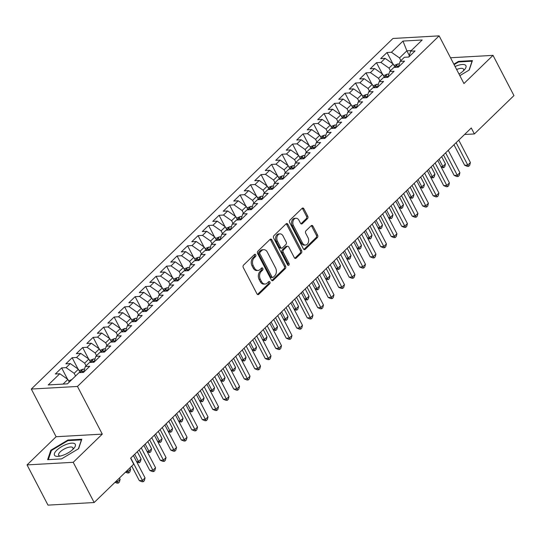 <?xml version="1.0" encoding="UTF-8"?>
<svg xmlns="http://www.w3.org/2000/svg" width="541" height="541" viewBox="0 0 541 541"><rect width="100%" height="100%" fill="white"/><g stroke="black" fill="none" stroke-linecap="round" stroke-linejoin="round"><path stroke-width="0.81" d="M255.751 254.804A1.238 0.893 86.8 0 0 254.96 254.27A1.238 0.893 86.8 0 0 254.493 254.48L243.551 265.09A1.772 1.278 86.8 0 0 243.281 267.552L256.982 293.878A1.772 1.278 86.8 0 0 258.111 294.649A1.772 1.278 86.8 0 0 258.774 294.338L269.722 283.727A1.238 0.893 86.8 0 0 269.912 282.01A1.238 0.893 86.8 0 0 269.12 281.469A1.238 0.893 86.8 0 0 268.654 281.685L267.24 283.058A5.674 4.091 86.8 0 1 265.124 284.039A5.674 4.091 86.8 0 1 261.506 281.57L260.363 279.379A5.674 4.091 86.8 0 1 261.222 271.501L262.642 270.128A1.238 0.893 86.8 0 0 262.831 268.404A1.238 0.893 86.8 0 0 262.04 267.869A1.238 0.893 86.8 0 0 261.574 268.079L260.16 269.459A5.674 4.091 86.8 0 1 258.043 270.439A5.674 4.091 86.8 0 1 254.426 267.971L253.283 265.78A5.674 4.091 86.8 0 1 254.148 257.901L255.562 256.529A1.238 0.893 86.8 0 0 255.751 254.804M258.043 270.439L256.792 270.507A5.674 4.091 86.8 0 1 253.181 268.038L252.038 265.847A5.674 4.091 86.8 0 1 252.897 257.976L254.317 256.603A1.238 0.893 86.8 0 0 254.5 254.879A1.238 0.893 86.8 0 0 254.338 254.635M257.475 294.453A1.772 1.278 86.8 0 0 257.53 294.412L268.471 283.802A1.238 0.893 86.8 0 0 268.661 282.077A1.238 0.893 86.8 0 0 268.498 281.834M265.124 284.039L263.873 284.106A5.674 4.091 86.8 0 1 260.262 281.645L259.119 279.447A5.674 4.091 86.8 0 1 259.978 271.575L261.391 270.202A1.238 0.893 86.8 0 0 261.58 268.478A1.238 0.893 86.8 0 0 261.418 268.235M307.484 218.632A1.772 1.278 86.8 0 0 307.748 216.17L303.907 208.785A1.772 1.278 86.8 0 0 302.777 208.015A1.772 1.278 86.8 0 0 302.115 208.326L289.956 220.106A1.772 1.278 86.8 0 0 289.692 222.567L303.393 248.887A1.772 1.278 86.8 0 0 304.522 249.658A1.772 1.278 86.8 0 0 305.185 249.354L317.337 237.567A1.772 1.278 86.8 0 0 317.608 235.105L312.962 226.185A1.772 1.278 86.8 0 0 311.832 225.414A1.772 1.278 86.8 0 0 311.176 225.725L305.969 230.77A1.772 1.278 86.8 0 0 305.706 233.225L308.005 237.655A4.741 3.422 86.8 0 1 308.363 242.449A4.741 3.422 86.8 0 1 305.516 245.053A4.741 3.422 86.8 0 1 302.493 242.997L293.472 225.665A4.741 3.422 86.8 0 1 293.114 220.87A4.741 3.422 86.8 0 1 295.961 218.26A4.741 3.422 86.8 0 1 298.984 220.322L300.485 223.21A1.772 1.278 86.8 0 0 301.621 223.981A1.772 1.278 86.8 0 0 302.277 223.676L307.484 218.632L306.233 218.699A1.772 1.278 86.8 0 0 306.504 216.244L302.656 208.853A1.772 1.278 86.8 0 0 302.162 208.278M471.279 127.98L130.618 458.213L133.715 464.178L94.154 502.528L73.211 462.305L102.283 434.125L77.464 386.45L439.123 35.868L463.941 83.544L493.013 55.365L513.95 95.588L474.383 133.945L471.279 127.98M271.866 239.846A1.772 1.278 86.8 0 0 270.737 239.075A1.772 1.278 86.8 0 0 270.074 239.379L257.922 251.159A1.772 1.278 86.8 0 0 257.651 253.621L271.352 279.947A1.772 1.278 86.8 0 0 272.481 280.718A1.772 1.278 86.8 0 0 273.144 280.407L285.303 268.627A1.772 1.278 86.8 0 0 285.574 266.165L271.866 239.846L270.622 239.913A1.772 1.278 86.8 0 0 270.128 239.332M273.942 235.633L286.094 223.852A1.772 1.278 86.8 0 1 286.757 223.541A1.772 1.278 86.8 0 1 287.886 224.312L301.587 250.639A1.772 1.278 86.8 0 1 301.323 253.1L296.116 258.138A1.772 1.278 86.8 0 1 295.46 258.449A1.772 1.278 86.8 0 1 294.324 257.678L288.772 247A1.772 1.278 86.8 0 0 287.643 246.229A1.772 1.278 86.8 0 0 286.98 246.54L283.525 249.881A1.772 1.278 86.8 0 0 283.261 252.343L289.043 263.46A1.238 0.893 86.8 0 1 289.137 264.711A1.238 0.893 86.8 0 1 288.394 265.394A1.238 0.893 86.8 0 1 287.602 264.853L273.672 238.094A1.772 1.278 86.8 0 1 273.942 235.633M77.464 386.45L31.304 389.053L392.962 38.472L439.123 35.868M67.53 379.18L61.654 367.887L55.358 373.993L59.787 373.743L48.244 384.935L67.456 383.853L79 372.661L83.429 372.411L89.725 366.304L85.295 366.555L89.495 362.49L93.924 362.24L100.22 356.134L95.791 356.384L99.99 352.313L104.42 352.063L110.716 345.963L106.286 346.213L110.486 342.142L114.915 341.892L121.211 335.785L116.782 336.035L120.981 331.964L125.411 331.714L131.706 325.614L127.277 325.865L131.477 321.794L135.906 321.543L142.202 315.437L137.772 315.687L141.972 311.623L146.395 311.373L152.697 305.266L148.268 305.516L152.461 301.445L156.89 301.195L163.193 295.095L158.763 295.345L162.956 291.274L167.385 291.024L173.688 284.918L169.259 285.168L173.451 281.097L177.881 280.847L184.177 274.747L179.754 274.997L183.947 270.926L188.376 270.676L194.672 264.569L190.243 264.82L194.442 260.755L198.872 260.505L205.167 254.398L200.738 254.649L204.938 250.578L209.367 250.327L215.663 244.228L211.233 244.478L215.433 240.407L219.862 240.157L226.158 234.05L221.729 234.3L225.928 230.229L230.358 229.979L236.654 223.879L232.224 224.13L236.424 220.059L240.853 219.808L247.149 213.702L242.72 213.952L246.919 209.888L251.349 209.638L257.644 203.531L253.215 203.781L257.415 199.71L261.844 199.46L268.14 193.36L263.71 193.61L267.91 189.539L272.339 189.289L278.635 183.183L274.206 183.433L278.405 179.362L282.835 179.112L289.131 173.012L284.701 173.262L288.901 169.191L293.33 168.941L299.626 162.834L295.197 163.084L299.396 159.02L303.826 158.77L310.121 152.663L305.692 152.914L309.892 148.843L314.314 148.592L320.617 142.493L316.187 142.743L320.38 138.672L324.81 138.422L331.112 132.315L326.683 132.565L330.876 128.494L335.305 128.244L341.608 122.144L337.178 122.394L341.371 118.323L345.8 118.073L352.096 111.967L347.674 112.217L351.866 108.153L356.296 107.902L362.592 101.796L358.162 102.046L362.362 97.975L366.791 97.725L373.087 91.625L368.658 91.875L372.857 87.804L377.287 87.554L383.583 81.448L379.153 81.698L383.353 77.627L387.782 77.377L394.078 71.277L389.648 71.527L393.848 67.456L398.277 67.206L404.573 61.099L400.144 61.349L404.343 57.285L408.773 57.035L415.069 50.928L410.639 51.179L408.908 56.9M61.654 367.887L66.083 367.637L70.283 363.572L78.371 369.246L80.115 372.6M78.026 369.003L72.149 357.716L65.853 363.822L70.283 363.572M72.149 357.716L76.579 357.466L80.778 353.395L88.866 359.075L90.611 362.423M88.521 358.832L82.645 347.545L76.349 353.645L80.778 353.395M82.645 347.545L87.074 347.295L91.273 343.224L99.361 348.898L101.106 352.252M99.017 348.654L93.14 337.368L86.844 343.474L91.273 343.224M93.14 337.368L97.569 337.117L101.769 333.046L109.857 338.727L111.602 342.074M109.512 338.483L103.635 327.197L97.339 333.297L101.769 333.046M103.635 327.197L108.065 326.947L112.258 322.876L120.352 328.556L122.097 331.904M120.007 328.313L114.131 317.019L107.835 323.126L112.258 322.876M114.131 317.019L118.56 316.769L122.753 312.705L130.848 318.379L132.592 321.733M130.503 318.135L124.626 306.848L118.323 312.955L122.753 312.705M124.626 306.848L129.056 306.598L133.248 302.527L141.343 308.208L143.088 311.555M140.998 307.964L135.122 296.671L128.819 302.777L133.248 302.527M135.122 296.671L139.551 296.427L143.744 292.356L151.838 298.03L153.583 301.384M151.487 297.787L145.617 286.5L139.314 292.607L143.744 292.356M145.617 286.5L150.04 286.25L154.239 282.179L162.334 287.859L164.079 291.207M161.982 287.616L156.106 276.329L149.81 282.429L154.239 282.179M156.106 276.329L160.535 276.079L164.734 272.008L172.829 277.689L174.574 281.036M172.478 277.445L166.601 266.152L160.305 272.258L164.734 272.008M166.601 266.152L171.03 265.901L175.23 261.837L183.325 267.511L185.069 270.865M182.973 267.268L177.096 255.981L170.8 262.087L175.23 261.837M177.096 255.981L181.526 255.731L185.725 251.66L193.82 257.34L195.565 260.688M193.468 257.097L187.592 245.803L181.296 251.91L185.725 251.66M187.592 245.803L192.021 245.56L196.221 241.489L204.315 247.163L206.06 250.517M203.964 246.919L198.087 235.633L191.791 241.739L196.221 241.489M198.087 235.633L202.517 235.382L206.716 231.311L214.811 236.992L216.549 240.339M214.459 236.748L208.583 225.462L202.287 231.562L206.716 231.311M208.583 225.462L213.012 225.212L217.212 221.141L225.306 226.821L227.044 230.168M224.955 226.578L219.078 215.284L212.782 221.391L217.212 221.141M219.078 215.284L223.507 215.034L227.707 210.97L235.795 216.643L237.54 219.998M235.45 216.4L229.573 205.113L223.277 211.22L227.707 210.97M229.573 205.113L234.003 204.863L238.202 200.792L246.29 206.473L248.035 209.82M245.945 206.229L240.069 194.936L233.773 201.042L238.202 200.792M240.069 194.936L244.498 194.692L248.698 190.621L256.786 196.295L258.53 199.649M256.441 196.052L250.564 184.765L244.268 190.872L248.698 190.621M250.564 184.765L254.994 184.515L259.193 180.444L267.281 186.124L269.026 189.472M266.936 185.881L261.06 174.594L254.764 180.694L259.193 180.444M261.06 174.594L265.489 174.344L269.689 170.273L277.776 175.953L279.521 179.301M277.432 175.71L271.555 164.417L265.259 170.523L269.689 170.273M271.555 164.417L275.984 164.166L280.177 160.102L288.272 165.776L290.017 169.13M287.927 165.532L282.05 154.246L275.754 160.352L280.177 160.102M282.05 154.246L286.48 153.996L290.673 149.925L298.767 155.605L300.512 158.953M298.422 155.362L292.546 144.068L286.243 150.175L290.673 149.925M292.546 144.068L296.975 143.825L301.168 139.754L309.263 145.428L311.007 148.782M308.918 145.184L303.041 133.898L296.738 140.004L301.168 139.754M303.041 133.898L307.464 133.647L311.663 129.576L319.758 135.257L321.503 138.604M319.406 135.013L313.53 123.727L307.234 129.826L311.663 129.576M313.53 123.727L317.959 123.476L322.159 119.405L330.253 125.086L331.998 128.433M329.902 124.836L324.025 113.549L317.729 119.656L322.159 119.405M324.025 113.549L328.455 113.299L332.654 109.235L340.749 114.908L342.494 118.263M340.397 114.665L334.521 103.378L328.225 109.478L332.654 109.235M334.521 103.378L338.95 103.128L343.15 99.057L351.244 104.738L352.989 108.085M350.893 104.494L345.016 93.201L338.72 99.307L343.15 99.057M345.016 93.201L349.445 92.957L353.645 88.886L361.74 94.56L363.484 97.914M361.388 94.317L355.511 83.03L349.216 89.137L353.645 88.886M355.511 83.03L359.941 82.78L364.14 78.709L372.235 84.389L373.98 87.737M371.883 84.146L366.007 72.859L359.711 78.959L364.14 78.709M366.007 72.859L370.436 72.609L374.636 68.538L382.73 74.218L384.468 77.566M382.379 73.968L376.502 62.682L370.206 68.788L374.636 68.538M376.502 62.682L380.932 62.431L385.131 58.367L393.226 64.041L394.964 67.395M392.874 63.797L386.998 52.511L380.702 58.611L385.131 58.367M386.998 52.511L391.427 52.261L402.971 41.069L422.183 39.987L410.639 51.179M400.144 61.349L398.413 67.07M409.321 55.534L406.866 50.82L399.522 57.941L400.908 60.612M391.427 52.261L399.522 57.941M402.971 41.069L406.866 50.82L411.268 50.57M389.648 71.527L387.917 77.248M393.226 64.041L389.026 68.112L390.413 70.783M380.932 62.431L389.026 68.112M379.153 81.698L377.422 87.419M382.73 74.218L378.531 78.283L379.917 80.954M370.436 72.609L378.531 78.283M368.658 91.875L366.926 97.596M372.235 84.389L368.036 88.46L369.429 91.131M359.941 82.78L368.036 88.46M358.162 102.046L356.431 107.767M361.74 94.56L357.54 98.631L358.933 101.302M349.445 92.957L357.54 98.631M347.674 112.217L345.936 117.938M351.244 104.738L347.045 108.809L348.438 111.48M338.95 103.128L347.045 108.809M337.178 122.394L335.447 128.116M340.749 114.908L336.549 118.979L337.942 121.651M328.455 113.299L336.549 118.979M326.683 132.565L324.952 138.286M330.253 125.086L326.054 129.15L327.447 131.821M317.959 123.476L326.054 129.15M316.187 142.743L314.456 148.464M319.758 135.257L315.559 139.328L316.952 141.999M307.464 133.647L315.559 139.328M305.692 152.914L303.961 158.635M309.263 145.428L305.063 149.499L306.456 152.17M296.975 143.825L305.063 149.499M295.197 163.084L293.465 168.812M298.767 155.605L294.568 159.676L295.961 162.347M286.48 153.996L294.568 159.676M284.701 173.262L282.97 178.983M288.272 165.776L284.072 169.847L285.465 172.518M275.984 164.166L284.072 169.847M274.206 183.433L272.475 189.154M277.776 175.953L273.577 180.018L274.97 182.689M265.489 174.344L273.577 180.018M263.71 193.61L261.979 199.331M267.281 186.124L263.082 190.195L264.475 192.867M254.994 184.515L263.082 190.195M253.215 203.781L251.484 209.502M256.786 196.295L252.593 200.366L253.979 203.037M244.498 194.692L252.593 200.366M242.72 213.952L240.988 219.68M246.29 206.473L242.097 210.544L243.484 213.215M234.003 204.863L242.097 210.544M232.224 224.13L230.493 229.851M235.795 216.643L231.602 220.714L232.988 223.386M223.507 215.034L231.602 220.714M221.729 234.3L219.998 240.021M225.306 226.821L221.107 230.885L222.493 233.556M213.012 225.212L221.107 230.885M211.233 244.478L209.502 250.199M214.811 236.992L210.611 241.063L211.998 243.734M202.517 235.382L210.611 241.063M200.738 254.649L199.007 260.37M204.315 247.163L200.116 251.234L201.509 253.905M192.021 245.56L200.116 251.234M190.243 264.82L188.511 270.547M193.82 257.34L189.62 261.411L191.014 264.082M181.526 255.731L189.62 261.411M179.754 274.997L178.016 280.718M183.325 267.511L179.125 271.582L180.518 274.253M171.03 265.901L179.125 271.582M169.259 285.168L167.527 290.889M172.829 277.689L168.63 281.753L170.023 284.424M160.535 276.079L168.63 281.753M158.763 295.345L157.032 301.067M162.334 287.859L158.134 291.93L159.527 294.602M150.04 286.25L158.134 291.93M148.268 305.516L146.537 311.237M151.838 298.03L147.639 302.101L149.032 304.772M139.551 296.427L147.639 302.101M137.772 315.687L136.041 321.415M141.343 308.208L137.144 312.279L138.537 314.95M129.056 306.598L137.144 312.279M127.277 325.865L125.546 331.586M130.848 318.379L126.648 322.45L128.041 325.121M118.56 316.769L126.648 322.45M116.782 336.035L115.05 341.756M120.352 328.556L116.153 332.62L117.546 335.292M108.065 326.947L116.153 332.62M106.286 346.213L104.555 351.934M109.857 338.727L105.657 342.798L107.05 345.469M97.569 337.117L105.657 342.798M95.791 356.384L94.06 362.105M99.361 348.898L95.169 352.969L96.555 355.64M87.074 347.295L95.169 352.969M85.295 366.555L83.564 372.282M88.866 359.075L84.673 363.146L86.06 365.817M76.579 357.466L84.673 363.146M78.371 369.246L74.178 373.317L75.564 375.988M66.083 367.637L74.178 373.317M464.563 134.493L474.383 133.945M493.013 55.365L450.518 57.759M102.283 434.125L56.122 436.722L27.05 464.902L73.211 462.305M27.05 464.902L47.987 505.132L94.154 502.528M56.122 436.722L31.304 389.053M59.787 373.743L67.875 379.424L69.268 382.095M67.875 379.424L63.054 384.103M67.896 440.036L50.82 450.247L47.642 459.674L61.546 458.89L78.621 448.678L81.799 439.251L67.896 440.036L68.193 440.617M459.83 75.652L469.243 70.019L472.421 60.599L458.518 61.376L453.852 64.169M271.846 280.529A1.772 1.278 86.8 0 0 271.9 280.481L284.052 268.694A1.772 1.278 86.8 0 0 284.323 266.233L270.622 239.913M260.12 252.113A1.238 0.893 86.8 0 0 259.93 253.83L271.961 276.938A1.238 0.893 86.8 0 0 272.752 277.479A1.238 0.893 86.8 0 0 273.212 277.262L274.706 275.815A5.674 4.091 86.8 0 0 275.565 267.937L267.349 252.147A5.674 4.091 86.8 0 0 263.731 249.678A5.674 4.091 86.8 0 0 261.614 250.666L260.12 252.113L258.875 252.18A1.238 0.893 86.8 0 0 258.686 253.905L259.93 253.83M272.752 277.479L271.501 277.547A1.238 0.893 86.8 0 1 270.71 277.012L258.686 253.905M263.731 249.678L262.486 249.753A5.674 4.091 86.8 0 0 260.363 250.733L261.614 250.666M258.875 252.18L260.363 250.733M294.818 258.26A1.772 1.278 86.8 0 0 294.872 258.213L300.072 253.168A1.772 1.278 86.8 0 0 300.343 250.706L286.642 224.387A1.772 1.278 86.8 0 0 286.148 223.805M287.643 246.229L286.392 246.304A1.772 1.278 86.8 0 0 285.729 246.608L282.28 249.956A1.772 1.278 86.8 0 0 282.01 252.417L287.798 263.528L289.043 263.46M287.751 265.076A1.238 0.893 86.8 0 0 287.798 263.528M283.004 235.923A4.741 3.422 86.8 0 0 279.981 233.861A4.741 3.422 86.8 0 0 277.134 236.471A4.741 3.422 86.8 0 0 277.492 241.266L280.671 247.372A1.772 1.278 86.8 0 0 281.8 248.143A1.772 1.278 86.8 0 0 282.463 247.839L285.912 244.491A1.772 1.278 86.8 0 0 286.182 242.03L283.004 235.923M279.981 233.861L278.737 233.935A4.741 3.422 86.8 0 0 275.883 236.539A4.741 3.422 86.8 0 0 276.248 241.34L277.492 241.266M281.8 248.143L280.556 248.211A1.772 1.278 86.8 0 1 279.42 247.44L276.248 241.34M300.979 223.791A1.772 1.278 86.8 0 0 301.033 223.744L306.233 218.699M295.961 218.26L294.717 218.334A4.741 3.422 86.8 0 0 291.863 220.938A4.741 3.422 86.8 0 0 292.228 225.739L293.472 225.665M305.516 245.053L304.272 245.127A4.741 3.422 86.8 0 1 301.249 243.065L292.228 225.739M303.886 249.469A1.772 1.278 86.8 0 0 303.934 249.421L316.093 237.641A1.772 1.278 86.8 0 0 316.363 235.179L311.717 226.26A1.772 1.278 86.8 0 0 311.224 225.678M51.233 451.038L50.82 450.247M458.822 61.958L458.518 61.376M71.933 379.512L68.639 380.878M116.809 480.564L117.485 481.862L120.109 479.319L119.433 478.021M115.341 481.984L117.485 481.862L118.344 483.093L117.099 483.16L115.01 482.308M120.109 479.319L119.392 482.072L118.344 483.093M131.747 466.085L139.321 480.638L142.439 480.462L130.78 458.058M145.062 477.913L144.346 480.665L143.297 481.686L142.439 480.462L145.062 477.913L133.397 455.515M143.297 481.686L142.046 481.754L139.321 480.638M79.135 370.707L83.131 369.111A4.781 2.806 45.9 0 1 84.457 369.327M83.693 371.856A4.781 2.806 -134.1 0 0 82.171 371.173C80.663 371.39 80.244 371.795 80.913 372.391A4.781 2.806 45.9 0 1 81.339 372.533M80.508 372.147L80.913 372.391M127.304 470.393L127.98 471.691L130.604 469.148L129.928 467.85M125.837 471.813L127.98 471.691L128.839 472.915L127.595 472.99L125.505 472.131M130.604 469.148L129.887 471.901L128.839 472.915M89.63 360.536L93.627 358.933A4.781 2.806 45.9 0 1 94.952 359.156M94.188 361.679A4.781 2.806 -134.1 0 0 92.667 360.996C91.159 361.212 90.739 361.625 91.409 362.22A4.781 2.806 45.9 0 1 91.835 362.355M91.003 361.976L91.409 362.22M134.695 454.257L138.476 461.52L141.1 458.978L137.319 451.715M136.582 461.622L138.476 461.52L139.335 462.744L136.961 462.352M141.1 458.978L140.383 461.73L139.335 462.744M139.138 449.956L149.816 470.46L152.934 470.285L141.269 447.887M155.558 467.742L154.841 470.494L153.793 471.515L152.934 470.285L155.558 467.742L143.892 445.344M153.793 471.515L152.542 471.583L149.816 470.46M149.634 439.779L160.305 460.29L163.429 460.114L151.764 437.71M166.053 457.571L165.336 460.323L164.288 461.338L163.429 460.114L166.053 457.571L154.388 435.167M164.288 461.338L163.037 461.405L160.305 460.29M66.726 444.262A11.733 4.301 -27.5 0 0 55.128 452.127A11.733 4.301 -27.5 0 0 58.624 456.327A11.733 4.301 -27.5 0 0 63.02 455.258A11.733 4.301 -27.5 0 0 73.833 448.408A11.733 4.301 -27.5 0 0 66.726 444.262M72.636 449.632A8.034 2.948 -27.5 0 0 72.92 447.813A8.034 2.948 -27.5 0 0 67.064 447.759A8.034 2.948 -27.5 0 0 58.665 455.231A8.034 2.948 -27.5 0 0 60.315 456.043M48.332 459.634L51.402 450.518L67.95 440.631L81.421 439.867L78.411 448.807M459.011 74.076A11.733 4.301 -27.5 0 0 464.455 69.748A11.733 4.301 -27.5 0 0 457.348 65.603A11.733 4.301 -27.5 0 0 455.076 66.523M463.258 70.972A8.034 2.948 -27.5 0 0 463.542 69.153A8.034 2.948 -27.5 0 0 457.686 69.099A8.034 2.948 -27.5 0 0 456.631 69.512M454.102 64.643L458.572 61.972L472.043 61.214L469.033 70.147M100.126 350.358L104.122 348.762A4.781 2.806 45.9 0 1 105.448 348.979M104.684 351.508A4.781 2.806 -134.1 0 0 103.162 350.825C101.654 351.041 101.235 351.447 101.904 352.049A4.781 2.806 45.9 0 1 102.323 352.184M101.498 351.799L101.904 352.049M145.191 444.087L148.971 451.343L151.595 448.8L147.815 441.544M147.078 451.451L148.971 451.343L149.83 452.574L147.456 452.175M151.595 448.8L150.878 451.552L149.83 452.574M110.621 340.188L114.618 338.585A4.781 2.806 45.9 0 1 115.943 338.808M115.179 341.337A4.781 2.806 -134.1 0 0 113.657 340.654C112.149 340.871 111.73 341.276 112.393 341.871A4.781 2.806 45.9 0 1 112.819 342.007M111.994 341.628L112.393 341.871M155.686 433.909L159.467 441.172L162.09 438.629L158.31 431.366M157.573 441.28L159.467 441.172L160.325 442.396L157.952 442.004M162.09 438.629L161.374 441.382L160.325 442.396M160.129 429.608L170.8 450.112L173.925 449.936L162.259 427.539M176.549 447.393L175.832 450.146L174.784 451.167L173.925 449.936L176.549 447.393L164.883 424.996M174.784 451.167L173.533 451.235L170.8 450.112M170.625 419.431L181.296 439.941L184.42 439.765L172.755 417.368M187.044 437.223L186.327 439.975L185.279 440.989L184.42 439.765L187.044 437.223L175.379 414.819M185.279 440.989L184.028 441.064L181.296 439.941M121.11 330.01L125.113 328.414A4.781 2.806 45.9 0 1 126.438 328.637M125.674 331.16A4.781 2.806 -134.1 0 0 124.153 330.477C122.645 330.693 122.225 331.099 122.888 331.701A4.781 2.806 45.9 0 1 123.314 331.836M122.489 331.457L122.888 331.701M166.182 423.738L169.962 430.994L172.586 428.452L168.806 421.196M168.068 431.103L169.962 430.994L170.821 432.225L168.447 431.833M172.586 428.452L171.869 431.204L170.821 432.225M181.12 409.26L191.791 429.77L194.916 429.595L183.25 407.19M197.539 427.045L196.823 429.797L195.774 430.819L194.916 429.595L197.539 427.045L185.874 404.648M195.774 430.819L194.523 430.886L191.791 429.77M131.605 319.839L135.608 318.243A4.781 2.806 45.9 0 1 136.934 318.46M136.17 320.989A4.781 2.806 -134.1 0 0 134.648 320.306C133.14 320.522 132.721 320.928 133.384 321.523A4.781 2.806 45.9 0 1 133.81 321.665M132.985 321.28L133.384 321.523M176.677 413.567L180.457 420.824L183.081 418.281L179.301 411.025M178.557 420.932L180.457 420.824L181.316 422.048L178.936 421.655M183.081 418.281L182.364 421.033L181.316 422.048M191.615 399.089L202.287 419.593L205.404 419.417L193.746 397.02M208.028 416.874L207.318 419.627L206.27 420.641L205.404 419.417L208.028 416.874L196.369 394.477M206.27 420.641L205.019 420.715L202.287 419.593M142.1 309.668L146.104 308.066A4.781 2.806 45.9 0 1 147.429 308.289M146.665 310.811A4.781 2.806 -134.1 0 0 145.137 310.128C143.636 310.345 143.209 310.757 143.879 311.352A4.781 2.806 45.9 0 1 144.305 311.488M143.48 311.109L143.879 311.352M187.172 403.39L190.953 410.653L193.577 408.103L189.796 400.847M189.052 410.754L190.953 410.653L191.812 411.877L189.431 411.485M193.577 408.103L192.86 410.862L191.812 411.877M202.111 388.911L212.782 409.422L215.9 409.246L204.241 386.842M218.523 406.704L217.813 409.456L216.765 410.47L215.9 409.246L218.523 406.704L206.865 384.299M216.765 410.47L215.514 410.538L212.782 409.422M152.596 299.491L156.599 297.895A4.781 2.806 45.9 0 1 157.925 298.111M157.161 300.64A4.781 2.806 -134.1 0 0 155.632 299.957C154.131 300.174 153.705 300.58 154.374 301.181A4.781 2.806 45.9 0 1 154.8 301.317M153.975 300.931L154.374 301.181M197.668 393.219L201.448 400.475L204.072 397.933L200.292 390.676M199.548 400.583L201.448 400.475L202.307 401.706L199.927 401.307M204.072 397.933L203.355 400.685L202.307 401.706M212.599 378.741L223.277 399.244L226.395 399.069L214.736 376.671M229.019 396.526L228.309 399.278L227.254 400.299L226.395 399.069L229.019 396.526L217.36 374.129M227.254 400.299L226.01 400.367L223.277 399.244M163.091 289.32L167.095 287.717A4.781 2.806 45.9 0 1 168.42 287.94M167.656 290.47A4.781 2.806 -134.1 0 0 166.128 289.787C164.62 290.003 164.2 290.409 164.87 291.004A4.781 2.806 45.9 0 1 165.296 291.139M164.471 290.76L164.87 291.004M208.163 383.042L211.937 390.304L214.561 387.762L210.787 380.499M210.043 390.413L211.937 390.304L212.802 391.528L210.422 391.136M214.561 387.762L213.851 390.514L212.802 391.528M223.095 368.563L233.773 389.074L236.89 388.898L225.232 366.5M239.514 386.355L238.804 389.107L237.749 390.122L236.89 388.898L239.514 386.355L227.856 363.951M237.749 390.122L236.505 390.196L233.773 389.074M173.587 279.142L177.59 277.547A4.781 2.806 45.9 0 1 178.915 277.77M178.145 280.292A4.781 2.806 -134.1 0 0 176.623 279.609C175.115 279.825 174.696 280.231 175.365 280.833A4.781 2.806 45.9 0 1 175.791 280.968M174.966 280.59L175.365 280.833M218.659 372.871L222.432 380.127L225.056 377.584L221.283 370.328M220.539 380.235L222.432 380.127L223.298 381.358L220.917 380.965M225.056 377.584L224.346 380.337L223.298 381.358M233.59 358.392L244.268 378.903L247.386 378.727L235.727 356.323M250.01 376.178L249.3 378.93L248.245 379.951L247.386 378.727L250.01 376.178L238.351 353.78M248.245 379.951L247 380.019L244.268 378.903M184.082 268.972L188.085 267.376A4.781 2.806 45.9 0 1 189.404 267.592M188.64 270.121A4.781 2.806 -134.1 0 0 187.118 269.438C185.61 269.655 185.191 270.06 185.861 270.656A4.781 2.806 45.9 0 1 186.287 270.798M185.462 270.412L185.861 270.656M229.154 362.7L232.928 369.956L235.551 367.413L231.778 360.157M231.034 370.064L232.928 369.956L233.786 371.18L231.413 370.788M235.551 367.413L234.841 370.166L233.786 371.18M244.086 348.221L254.764 368.725L257.881 368.549L246.223 346.152M260.505 366.007L259.788 368.759L258.74 369.773L257.881 368.549L260.505 366.007L248.846 343.609M258.74 369.773L257.496 369.848L254.764 368.725M194.577 258.801L198.581 257.198A4.781 2.806 45.9 0 1 199.9 257.421M199.135 259.944A4.781 2.806 -134.1 0 0 197.614 259.261C196.106 259.477 195.686 259.89 196.356 260.485A4.781 2.806 45.9 0 1 196.782 260.62M195.957 260.241L196.356 260.485M239.649 352.522L243.423 359.785L246.047 357.236L242.273 349.98M241.529 359.887L243.423 359.785L244.282 361.009L241.908 360.617M246.047 357.236L245.337 359.995L244.282 361.009M254.581 338.044L265.259 358.555L268.377 358.379L256.718 335.975M271 355.836L270.284 358.588L269.235 359.603L268.377 358.379L271 355.836L259.342 333.432M269.235 359.603L267.991 359.67L265.259 358.555M205.073 248.623L209.069 247.027A4.781 2.806 45.9 0 1 210.395 247.244M209.631 249.773A4.781 2.806 -134.1 0 0 208.109 249.09C206.601 249.306 206.182 249.712 206.851 250.307A4.781 2.806 45.9 0 1 207.277 250.449M206.452 250.064L206.851 250.307M250.138 342.352L253.918 349.608L256.542 347.065L252.762 339.809M252.025 349.716L253.918 349.608L254.777 350.838L252.404 350.44M256.542 347.065L255.832 349.817L254.777 350.838M265.076 327.873L275.754 348.377L278.872 348.201L267.213 325.804M281.496 345.658L280.779 348.411L279.731 349.432L278.872 348.201L281.496 345.658L269.837 323.261M279.731 349.432L278.487 349.5L275.754 348.377M215.568 238.453L219.565 236.85A4.781 2.806 45.9 0 1 220.89 237.073M220.126 239.602A4.781 2.806 -134.1 0 0 218.605 238.919C217.097 239.136 216.677 239.541 217.347 240.136A4.781 2.806 45.9 0 1 217.773 240.272M216.948 239.893L217.347 240.136M260.634 332.174L264.414 339.437L267.038 336.894L263.257 329.631M262.52 339.545L264.414 339.437L265.273 340.661L262.899 340.269M267.038 336.894L266.321 339.647L265.273 340.661M275.572 317.695L286.25 338.206L289.367 338.03L277.709 315.633M291.991 335.488L291.274 338.24L290.226 339.254L289.367 338.03L291.991 335.488L280.333 313.083M290.226 339.254L288.982 339.329L286.25 338.206M226.064 228.275L230.06 226.679A4.781 2.806 45.9 0 1 231.386 226.902M230.622 229.425A4.781 2.806 -134.1 0 0 229.1 228.742C227.592 228.958 227.173 229.364 227.842 229.966A4.781 2.806 45.9 0 1 228.268 230.101M227.436 229.722L227.842 229.966M271.129 322.003L274.909 329.259L277.533 326.717L273.753 319.46M273.016 329.368L274.909 329.259L275.768 330.49L273.394 330.098M277.533 326.717L276.816 329.469L275.768 330.49M286.067 307.525L296.745 328.029L299.863 327.86L288.204 305.455M302.487 325.31L301.77 328.062L300.722 329.084L299.863 327.86L302.487 325.31L290.828 302.913M300.722 329.084L299.477 329.151L296.745 328.029M236.559 218.104L240.556 216.508A4.781 2.806 45.9 0 1 241.881 216.725M241.117 219.254A4.781 2.806 -134.1 0 0 239.595 218.571C238.087 218.787 237.668 219.193 238.338 219.788A4.781 2.806 45.9 0 1 238.764 219.923M237.932 219.545L238.338 219.788M281.624 311.832L285.405 319.089L288.028 316.546L284.248 309.29M283.511 319.197L285.405 319.089L286.263 320.313L283.89 319.92M288.028 316.546L287.312 319.298L286.263 320.313M296.563 297.354L307.241 317.858L310.358 317.682L298.693 295.285M312.982 315.139L312.265 317.892L311.217 318.906L310.358 317.682L312.982 315.139L301.317 292.742M311.217 318.906L309.966 318.98L307.241 317.858M247.054 207.933L251.051 206.331A4.781 2.806 45.9 0 1 252.376 206.554M251.612 209.076A4.781 2.806 -134.1 0 0 250.091 208.393C248.583 208.61 248.163 209.022 248.833 209.617A4.781 2.806 45.9 0 1 249.259 209.752M248.427 209.374L248.833 209.617M292.12 301.655L295.9 308.918L298.524 306.368L294.744 299.112M294.006 309.019L295.9 308.918L296.759 310.142L294.385 309.75M298.524 306.368L297.807 309.121L296.759 310.142M307.058 287.176L317.736 307.687L320.854 307.511L309.188 285.107M323.477 304.968L322.761 307.721L321.712 308.735L320.854 307.511L323.477 304.968L311.812 282.564M321.712 308.735L320.461 308.803L317.736 307.687M257.55 197.756L261.546 196.16A4.781 2.806 45.9 0 1 262.872 196.376M262.108 198.905A4.781 2.806 -134.1 0 0 260.586 198.222C259.078 198.439 258.659 198.845 259.328 199.44A4.781 2.806 45.9 0 1 259.754 199.582M258.923 199.196L259.328 199.44M302.615 291.484L306.395 298.74L309.019 296.197L305.239 288.941M304.502 298.848L306.395 298.74L307.254 299.971L304.881 299.572M309.019 296.197L308.302 298.95L307.254 299.971M317.553 277.006L328.225 297.509L331.349 297.334L319.684 274.936M333.973 294.791L333.256 297.543L332.208 298.564L331.349 297.334L333.973 294.791L322.308 272.394M332.208 298.564L330.957 298.632L328.225 297.509M268.045 187.585L272.042 185.982A4.781 2.806 45.9 0 1 273.367 186.205M272.603 188.735A4.781 2.806 -134.1 0 0 271.082 188.052C269.574 188.268 269.154 188.674 269.817 189.269A4.781 2.806 45.9 0 1 270.243 189.404M269.418 189.025L269.817 189.269M313.111 281.306L316.891 288.569L319.515 286.027L315.734 278.764M314.997 288.678L316.891 288.569L317.75 289.793L315.376 289.401M319.515 286.027L318.798 288.779L317.75 289.793M328.049 266.828L338.72 287.339L341.844 287.163L330.179 264.759M344.468 284.62L343.751 287.372L342.703 288.387L341.844 287.163L344.468 284.62L332.803 262.216M342.703 288.387L341.452 288.461L338.72 287.339M278.534 177.407L282.537 175.811A4.781 2.806 45.9 0 1 283.863 176.035M283.099 178.557A4.781 2.806 -134.1 0 0 281.577 177.874C280.069 178.09 279.65 178.496 280.312 179.098A4.781 2.806 45.9 0 1 280.738 179.233M279.913 178.855L280.312 179.098M323.606 271.136L327.386 278.392L330.01 275.849L326.23 268.593M325.493 278.5L327.386 278.392L328.245 279.623L325.871 279.23M330.01 275.849L329.293 278.601L328.245 279.623M338.544 256.657L349.216 277.161L352.34 276.992L340.674 254.588M354.964 274.443L354.247 277.195L353.199 278.216L352.34 276.992L354.964 274.443L343.298 252.045M353.199 278.216L351.948 278.284L349.216 277.161M289.029 167.237L293.033 165.641A4.781 2.806 45.9 0 1 294.358 165.857M293.594 168.386A4.781 2.806 -134.1 0 0 292.072 167.703C290.564 167.92 290.145 168.325 290.808 168.92A4.781 2.806 45.9 0 1 291.234 169.056M290.409 168.677L290.808 168.92M334.101 260.965L337.882 268.221L340.505 265.678L336.725 258.415M335.988 268.329L337.882 268.221L338.74 269.445L336.36 269.053M340.505 265.678L339.789 268.431L338.74 269.445M349.04 246.486L359.711 266.99L362.835 266.814L351.17 244.417M365.452 264.272L364.742 267.024L363.694 268.038L362.835 266.814L365.452 264.272L353.794 241.874M363.694 268.038L362.443 268.113L359.711 266.99M299.525 157.066L303.528 155.463A4.781 2.806 45.9 0 1 304.853 155.686M304.089 158.209A4.781 2.806 -134.1 0 0 302.568 157.526C301.06 157.742 300.64 158.155 301.303 158.75A4.781 2.806 45.9 0 1 301.729 158.885M300.904 158.506L301.303 158.75M344.597 250.787L348.377 258.05L351.001 255.501L347.221 248.245M346.477 258.152L348.377 258.05L349.236 259.274L346.855 258.882M351.001 255.501L350.284 258.253L349.236 259.274M359.535 236.309L370.206 256.819L373.324 256.644L361.665 234.239M375.948 254.101L375.238 256.853L374.189 257.868L373.324 256.644L375.948 254.101L364.289 231.697M374.189 257.868L372.938 257.935L370.206 256.819M310.02 146.888L314.023 145.292A4.781 2.806 45.9 0 1 315.349 145.509M314.585 148.038A4.781 2.806 -134.1 0 0 313.056 147.355C311.555 147.571 311.129 147.977 311.799 148.572A4.781 2.806 45.9 0 1 312.225 148.714M311.4 148.329L311.799 148.572M355.092 240.617L358.872 247.873L361.496 245.33L357.716 238.074M356.972 247.981L358.872 247.873L359.731 249.103L357.351 248.704M361.496 245.33L360.779 248.082L359.731 249.103M370.03 226.138L380.702 246.642L383.819 246.466L372.161 224.069M386.443 243.923L385.733 246.676L384.678 247.697L383.819 246.466L386.443 243.923L374.785 221.526M384.678 247.697L383.434 247.764L380.702 246.642M320.515 136.717L324.519 135.115A4.781 2.806 45.9 0 1 325.844 135.338M325.08 137.86A4.781 2.806 -134.1 0 0 323.552 137.184C322.044 137.4 321.625 137.806 322.294 138.401A4.781 2.806 45.9 0 1 322.72 138.537M321.895 138.158L322.294 138.401M365.588 230.439L369.368 237.702L371.992 235.159L368.211 227.896M367.467 237.81L369.368 237.702L370.227 238.926L367.846 238.534M371.992 235.159L371.275 237.912L370.227 238.926M380.519 215.96L391.197 236.471L394.315 236.295L382.656 213.891M396.938 233.753L396.228 236.505L395.173 237.519L394.315 236.295L396.938 233.753L385.28 211.348M395.173 237.519L393.929 237.594L391.197 236.471M331.011 126.54L335.014 124.944A4.781 2.806 45.9 0 1 336.34 125.167M335.576 127.69A4.781 2.806 -134.1 0 0 334.047 127.007C332.539 127.223 332.12 127.629 332.789 128.231A4.781 2.806 45.9 0 1 333.215 128.366M332.39 127.987L332.789 128.231M376.083 220.268L379.856 227.524L382.48 224.982L378.707 217.725M377.963 227.633L379.856 227.524L380.722 228.755L378.342 228.363M382.48 224.982L381.77 227.734L380.722 228.755M391.015 205.79L401.692 226.294L404.81 226.118L393.151 203.72M407.434 223.575L406.724 226.327L405.669 227.348L404.81 226.118L407.434 223.575L395.775 201.178M405.669 227.348L404.425 227.416L401.692 226.294M341.506 116.369L345.51 114.773A4.781 2.806 45.9 0 1 346.828 114.99M346.064 117.519A4.781 2.806 -134.1 0 0 344.543 116.836C343.035 117.052 342.615 117.458 343.285 118.053A4.781 2.806 45.9 0 1 343.711 118.188M342.886 117.81L343.285 118.053M386.578 210.097L390.352 217.354L392.976 214.811L389.202 207.548M388.458 217.462L390.352 217.354L391.217 218.578L388.837 218.185M392.976 214.811L392.266 217.563L391.217 218.578M401.51 195.619L412.188 216.123L415.305 215.947L403.647 193.55M417.929 213.404L417.212 216.157L416.164 217.171L415.305 215.947L417.929 213.404L406.271 191.007M416.164 217.171L414.92 217.245L412.188 216.123M352.002 106.198L356.005 104.596A4.781 2.806 45.9 0 1 357.324 104.819M356.56 107.341A4.781 2.806 -134.1 0 0 355.038 106.658C353.53 106.875 353.111 107.287 353.78 107.882A4.781 2.806 45.9 0 1 354.206 108.017M353.381 107.639L353.78 107.882M397.074 199.92L400.847 207.183L403.471 204.633L399.698 197.377M398.954 207.284L400.847 207.183L401.706 208.407L399.332 208.015M403.471 204.633L402.761 207.386L401.706 208.407M412.005 185.441L422.683 205.952L425.801 205.776L414.142 183.372M428.425 203.233L427.708 205.986L426.66 207L425.801 205.776L428.425 203.233L416.766 180.829M426.66 207L425.415 207.068L422.683 205.952M362.497 96.021L366.5 94.425A4.781 2.806 45.9 0 1 367.819 94.641M367.055 97.17A4.781 2.806 -134.1 0 0 365.533 96.487C364.025 96.704 363.606 97.109 364.276 97.705A4.781 2.806 45.9 0 1 364.702 97.847M363.877 97.461L364.276 97.705M407.569 189.749L411.343 197.005L413.966 194.462L410.186 187.206M409.449 197.113L411.343 197.005L412.201 198.236L409.828 197.837M413.966 194.462L413.256 197.215L412.201 198.236M422.501 175.27L433.179 195.774L436.296 195.599L424.638 173.201M438.92 193.056L438.203 195.808L437.155 196.829L436.296 195.599L438.92 193.056L427.262 170.658M437.155 196.829L435.911 196.897L433.179 195.774M372.992 85.85L376.989 84.247A4.781 2.806 45.9 0 1 378.315 84.47M377.55 86.993A4.781 2.806 -134.1 0 0 376.029 86.317C374.521 86.533 374.102 86.939 374.771 87.534A4.781 2.806 45.9 0 1 375.197 87.669M374.372 87.29L374.771 87.534M418.058 179.571L421.838 186.834L424.462 184.292L420.682 177.029M419.944 186.943L421.838 186.834L422.697 188.058L420.323 187.666M424.462 184.292L423.752 187.044L422.697 188.058M432.996 165.093L443.674 185.604L446.792 185.428L435.133 163.024M449.415 182.885L448.699 185.637L447.65 186.652L446.792 185.428L449.415 182.885L437.757 160.481M447.65 186.652L446.406 186.726L443.674 185.604M383.488 75.672L387.484 74.076A4.781 2.806 45.9 0 1 388.81 74.3M388.046 76.822A4.781 2.806 -134.1 0 0 386.524 76.139C385.016 76.355 384.597 76.761 385.266 77.363A4.781 2.806 45.9 0 1 385.692 77.498M384.867 77.12L385.266 77.363M428.553 169.401L432.333 176.657L434.957 174.114L431.177 166.858M430.44 176.765L432.333 176.657L433.192 177.888L430.819 177.495M434.957 174.114L434.24 176.866L433.192 177.888M443.492 154.922L454.17 175.426L457.287 175.25L445.628 152.853M459.911 172.707L459.194 175.46L458.146 176.481L457.287 175.25L459.911 172.707L448.252 150.31M458.146 176.481L456.902 176.549L454.17 175.426M393.983 65.502L397.98 63.906A4.781 2.806 45.9 0 1 399.305 64.122M398.541 66.651A4.781 2.806 -134.1 0 0 397.02 65.968C395.512 66.185 395.092 66.59 395.762 67.185A4.781 2.806 45.9 0 1 396.188 67.321M395.356 66.942L395.762 67.185M439.049 159.23L442.829 166.486L445.453 163.943L441.672 156.68M440.935 166.594L442.829 166.486L443.688 167.71L441.314 167.318M445.453 163.943L444.736 166.696L443.688 167.71M453.987 144.751L464.665 165.255L467.782 165.079L456.124 142.682M470.406 162.537L469.689 165.289L468.641 166.303L467.782 165.079L470.406 162.537L458.748 140.139M468.641 166.303L467.39 166.378L464.665 165.255M252.897 257.976L254.148 257.901M252.038 265.847L253.283 265.78M253.181 268.038L254.426 267.971M261.391 270.202L262.642 270.128M259.978 271.575L261.222 271.501M259.119 279.447L260.363 279.379M260.262 281.645L261.506 281.57M268.471 283.802L269.722 283.727M257.53 294.412L258.774 294.338M254.317 256.603L255.562 256.529M284.323 266.233L285.574 266.165M284.052 268.694L285.303 268.627M271.9 280.481L273.144 280.407M270.71 277.012L271.961 276.938M286.642 224.387L287.886 224.312M300.343 250.706L301.587 250.639M300.072 253.168L301.323 253.1M294.872 258.213L296.116 258.138M285.729 246.608L286.98 246.54M282.28 249.956L283.525 249.881M282.01 252.417L283.261 252.343M279.42 247.44L280.671 247.372M301.033 223.744L302.277 223.676M301.249 243.065L302.493 242.997M311.717 226.26L312.962 226.185M316.363 235.179L317.608 235.105M316.093 237.641L317.337 237.567M303.934 249.421L305.185 249.354M302.656 208.853L303.907 208.785M306.504 216.244L307.748 216.17M83.043 369.138L79.899 372.181M82.834 372.445L82.171 371.173M93.539 358.96L90.394 362.01M93.329 362.274L92.667 360.996M104.034 348.789L100.89 351.839M103.825 352.096L103.162 350.825M114.53 338.619L111.385 341.662M114.32 341.926L113.657 340.654M125.025 328.441L121.881 331.491M124.815 331.748L124.153 330.477M135.52 318.27L132.376 321.313M135.311 321.577L134.648 320.306M146.016 308.093L142.871 311.143M145.799 311.406L145.137 310.128M156.511 297.922L153.367 300.965M156.295 301.229L155.632 299.957M167.007 287.751L163.862 290.794M166.79 291.058L166.128 289.787M177.502 277.574L174.358 280.623M177.286 280.88L176.623 279.609M187.991 267.403L184.853 270.446M187.781 270.71L187.118 269.438M198.486 257.225L195.348 260.275M198.276 260.539L197.614 259.261M208.982 247.054L205.844 250.098M208.772 250.361L208.109 249.09M219.477 236.884L216.339 239.927M219.267 240.19L218.605 238.919M229.972 226.706L226.828 229.756M229.763 230.013L229.1 228.742M240.468 216.535L237.323 219.578M240.258 219.842L239.595 218.571M250.963 206.358L247.819 209.408M250.754 209.671L250.091 208.393M261.459 196.187L258.314 199.23M261.249 199.494L260.586 198.222M271.954 186.016L268.809 189.059M271.744 189.323L271.082 188.052M282.449 175.839L279.305 178.888M282.24 179.145L281.577 177.874M292.945 165.668L289.8 168.711M292.735 168.975L292.072 167.703M303.44 155.49L300.296 158.54M303.231 158.804L302.568 157.526M313.936 145.319L310.791 148.362M313.719 148.626L313.056 147.355M324.431 135.149L321.286 138.192M324.215 138.455L323.552 137.184M334.926 124.971L331.782 128.021M334.71 128.278L334.047 127.007M345.415 114.8L342.277 117.843M345.205 118.107L344.543 116.836M355.91 104.623L352.773 107.673M355.701 107.936L355.038 106.658M366.406 94.452L363.268 97.495M366.196 97.759L365.533 96.487M376.901 84.281L373.763 87.324M376.692 87.588L376.029 86.317M387.397 74.103L384.259 77.153M387.187 77.41L386.524 76.139M397.892 63.933L394.747 66.976M397.682 67.24L397.02 65.968"/></g></svg>
